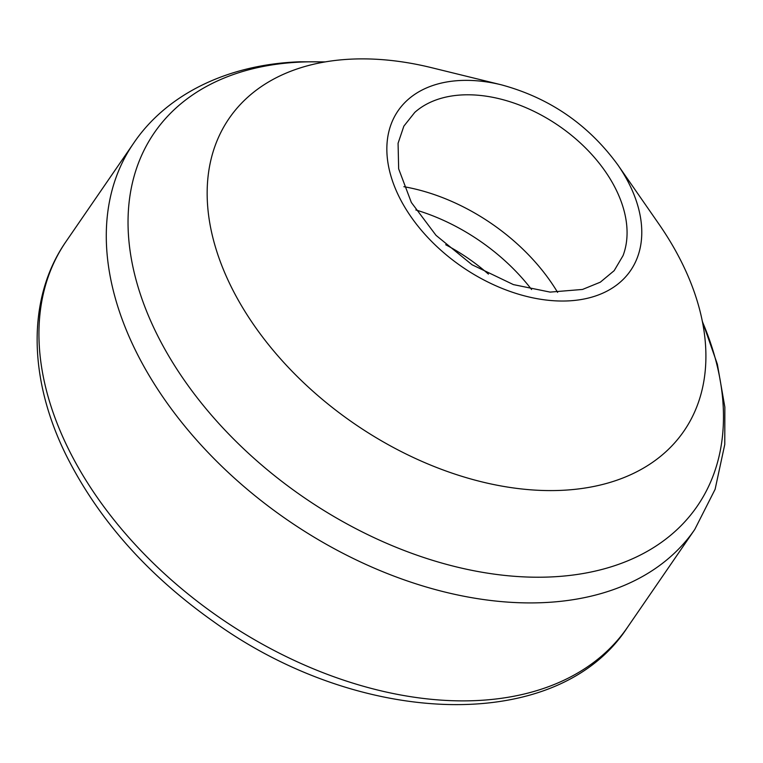 <?xml version="1.0" encoding="UTF-8"?>
<svg xmlns="http://www.w3.org/2000/svg" width="763" height="763" viewBox="0 0 763 763"><rect width="100%" height="100%" fill="white"/><g stroke="black" fill="none" stroke-linecap="round" stroke-linejoin="round"><path stroke-width="1.14" d="M557.61 292.382A162.777 106.553 34.5 0 0 551.458 282.787A162.777 106.553 34.5 0 0 415.024 188.995A162.777 106.553 34.5 0 0 403.865 186.697M501.453 84.846L431.381 67.64A275.958 180.64 34.5 0 0 378.229 59.371A275.958 180.64 34.5 0 0 353.651 59.037A275.958 180.64 34.5 0 0 247.985 97.006A275.958 180.64 34.5 0 0 354.204 423.599A275.958 180.64 34.5 0 0 697.172 405.802A275.958 180.64 34.5 0 0 658.908 224.055L617.753 164.789C588.321 124.55 549.56 97.902 501.453 84.846A141.05 92.333 34.5 0 0 474.281 80.611A141.05 92.333 34.5 0 0 461.72 80.439A141.05 92.333 34.5 0 0 401.939 202.214A141.05 92.333 34.5 0 0 581.778 299.43A141.05 92.333 34.5 0 0 617.753 164.789M324.628 62.003A329.463 215.662 34.5 0 0 302.921 61.984A329.463 215.662 34.5 0 0 152.676 325.353A329.463 215.662 34.5 0 0 540.09 577.219A329.463 215.662 34.5 0 0 702.408 321.7M66.057 241.499C26.629 298.075 28.183 379.192 66.667 456.245C98.732 519.861 147.631 574.93 213.354 621.464C359.869 727.387 557.457 735.093 627.434 627.405A340.613 222.958 34.5 0 1 220.44 618.192A340.613 222.958 34.5 0 1 66.057 241.499L133.401 143.549A340.613 222.958 34.5 0 0 287.785 520.232A340.613 222.958 34.5 0 0 694.769 529.446L715.112 489.302L724.774 444.438L724.85 407.108L717.354 364.199L702.284 321.089M488.425 274.108A146.944 96.195 34.5 0 0 445.706 244.742M531.582 289.52A158.475 103.739 34.5 0 0 415.854 209.968M473.413 94.927A127.993 83.787 34.5 0 0 463.694 94.86A127.993 83.787 34.5 0 0 414.757 112.409L403.856 126.143L398.076 143.263L398.658 168.861L411.352 202.481L436.035 235.366L472.02 264.742L513.394 284.599L550.123 292.105L582.531 289.444L600.309 282.186L614.167 270.665L623.056 255.605A127.993 83.787 34.5 0 0 590.266 152.848A127.993 83.787 34.5 0 0 473.413 94.927M325.238 61.898L300.193 61.784C226.125 64.35 165.685 95.423 133.401 143.549M627.434 627.405L694.769 529.446"/></g></svg>
